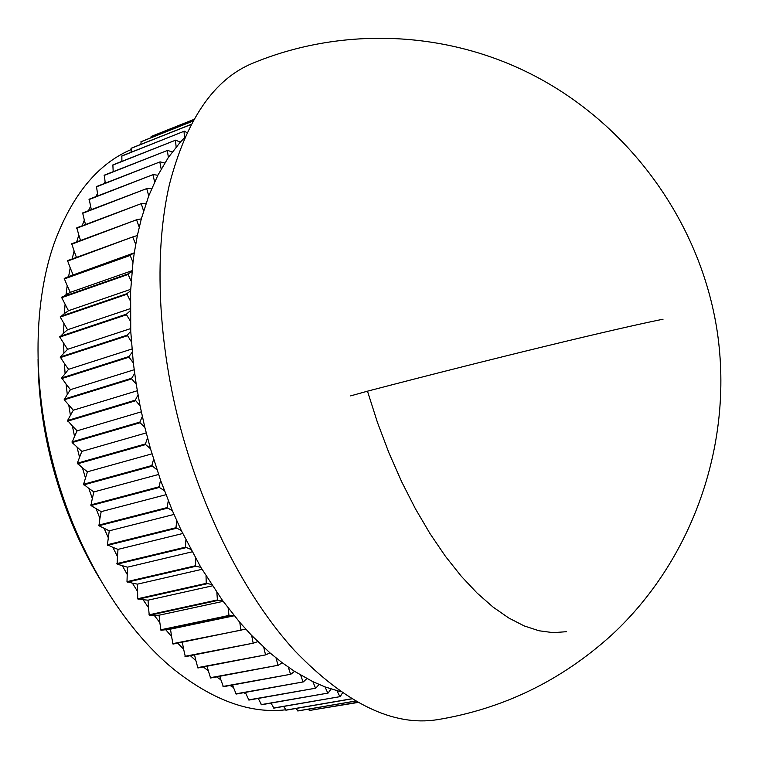 <?xml version="1.0" encoding="UTF-8"?>
<svg xmlns="http://www.w3.org/2000/svg" width="759" height="759" viewBox="0 0 759 759"><rect width="100%" height="100%" fill="white"/><g stroke="black" fill="none" stroke-linecap="round" stroke-linejoin="round"><path stroke-width="1.14" d="M99.846 578.984C78.424 543.321 62.219 503.938 51.233 460.827C42.656 426.359 38.263 392.526 38.045 359.33M131.041 149.589C97.778 163.887 72.247 194.864 54.458 242.519C33.927 300.014 32.068 380.942 52.039 459.66C73.784 547.524 121.829 627.541 174.779 670.093C213.592 700.595 250.527 713.839 285.574 709.817M67.437 261.162L132.977 236.846L67.551 260.631L70.217 267.889L68.604 276.589L64.211 278.449L67.2 285.631L66.033 294.729L61.726 297.67L65.075 304.16L64.373 313.609L60.274 317.063L63.889 323.372L63.652 333.125L59.781 337.091L63.652 343.172L63.898 353.182L60.246 357.005L64.382 363.447L65.103 373.646L61.697 377.935L66.08 384.082L67.285 394.424L64.23 399.784L68.746 404.964L70.426 415.372L67.57 420.514L72.38 425.96L74.534 436.387L72.124 442.544L140.054 422.744L144.827 427.317L150.481 448.721L160.538 480.21L172.445 510.854L181.268 530.465L200.831 567.343L222.501 600.445L239.759 622.333L251.665 635.463L269.929 652.844L282.215 662.759L294.53 671.345L312.888 681.677L325.013 686.904L340.649 691.734M257.718 698.508L258.25 698.413M243.686 692.701L245.973 693.754L245.413 692.388M229.996 685.481L233.449 687.445L232.558 685.007M216.543 676.886L220.878 679.827L219.749 676.278M203.317 666.933L208.336 670.89L207.055 666.212M190.357 655.662L195.898 660.672L194.541 654.837M177.701 643.12L183.612 649.182L182.293 642.18M72.124 442.544L76.953 446.947L79.562 457.316L77.314 463.189L82.437 467.8L85.501 478.056L83.575 484.242L88.822 488.388L92.304 498.464L90.938 505.551L96.042 508.577L99.922 518.416L98.926 525.731L104.068 528.264L108.328 537.808L107.417 544.725L112.835 547.334L117.446 556.518L117.171 564.146L122.294 565.654L127.218 574.449L127 581.631L132.379 583.149L137.597 591.489L137.702 598.737L143.024 599.705L148.489 607.551L149.267 615.302L154.153 615.255L159.836 622.57L160.946 630.274L165.709 629.714L171.572 636.459L170.5 629.154L234.275 615.748M184.959 656.307L253.449 643.139L185.338 656.668L183.612 649.182M197.52 667.664L265.821 654.846L197.9 667.986L195.898 660.672M171.572 636.459L172.995 644.078L245.726 629.107M235.783 693.859L303.382 681.895L236.172 694.058L233.449 687.445M248.516 699.921L315.82 688.166L248.895 700.083L245.973 693.754M210.215 677.721L278.316 665.226L210.604 678.005L208.336 670.89M220.878 679.827L223.383 686.705L290.858 674.239L294.53 671.345M351.635 698.897L286.115 710.168L283.638 706.43M355.411 701.126L298.021 710.936L296.086 708.451M261.124 704.637L328.116 693.071L261.504 704.76L258.402 698.754M271.001 703.09L273.923 708.119L340.203 696.62L342.451 692.976M357.48 702.303L309.587 710.462L308.315 709.181M357.821 702.492L320.289 708.64M151.079 136.525L193.697 119.505L151.392 136.383L150.975 137.749M192.824 121.06L141.174 141.658L140.794 144.4M71.631 244.227L136.838 219.683L71.763 243.724L74.107 251.02L72.143 258.971M112.598 165.206L175.68 140.149L112.863 164.912L113.186 171.686M104.144 175.462L167.597 150.386L104.391 175.13L105.103 181.999L103.917 183.678M191.021 124.419L131.316 148.176L131.079 152.265M121.573 156.174L184.295 131.184L121.857 155.927L121.886 161.354M82.465 213.374L146.99 188.488L82.655 212.937L84.334 220.176L82.114 225.821M76.65 228.269L141.525 203.535L76.811 227.804L78.832 235.091L76.668 241.912M96.26 186.923L160.073 161.866L96.488 186.562L97.522 193.583L95.719 196.676M89.021 199.57L153.195 174.579L89.23 199.171L90.587 206.325L88.461 210.727M160.585 629.837L228.981 615.435L233.962 615.359M160.946 630.274L229.332 615.881M172.625 643.679L241.258 630.131M222.994 686.459L290.858 674.239M98.679 525.133L167.151 507.572L172.445 510.854M98.926 525.731L167.397 508.188M107.417 544.725L175.955 527.733L181.268 530.465M107.693 545.304L176.23 528.321M83.575 484.242L151.828 465.552L156.999 469.859M83.775 484.878L152.037 466.197M90.938 505.551L159.324 487.439L164.333 490.608M90.71 504.934L159.086 486.804L159.324 487.439M137.702 598.737L206.239 583.358L211.438 584.411M138.034 599.24L206.571 583.87M149.267 615.302L217.748 600.435L222.501 600.445M148.925 614.837L217.406 599.952L217.748 600.435M116.877 563.586L185.452 547.154L190.756 549.336M117.171 564.146L185.746 547.723M127.313 582.153L195.879 566.271L200.831 567.343M127 581.631L195.566 565.73L195.879 566.271M285.754 710.12L351.502 698.811M297.661 710.936L355.316 701.079M273.553 708.033L340.203 696.62M309.245 710.5L357.442 702.284M67.57 420.514L135.301 400.145L140.064 405.79L144.827 427.317M67.693 421.16L135.425 400.809M64.23 399.784L131.743 378.912L136.222 384.272L140.064 405.79M64.145 399.149L131.649 378.257L131.743 378.912M71.972 441.909L139.903 422.089L140.054 422.744M140.87 141.838L192.786 121.136M64.211 278.449L129.979 254.977L132.986 262.358L130.633 290.868L130.738 331.275L133.318 362.897L136.222 384.272M64.126 278.999L129.903 255.536M61.792 297.092L127.882 273.961L131.193 281.228M61.726 297.67L127.835 274.549M60.246 357.005L127.237 335.127L131.364 341.778M60.274 357.631L127.275 335.763M61.764 378.57L129.03 357.185L133.318 362.897M61.697 377.935L128.964 356.531L129.03 357.185M60.303 316.475L126.715 293.724L130.311 300.83M60.274 317.063L126.696 294.331M59.781 337.091L126.506 314.767L130.368 321.048M59.781 336.474L126.497 314.141L126.506 314.767M131.022 148.385L190.945 124.552M253.079 642.769L251.665 635.463M253.449 643.139L257.737 641.611M265.451 654.514L263.771 647.342M265.821 654.846L269.929 652.844M228.981 615.435L228.146 607.987M240.897 629.723L239.759 622.333M303.002 681.686L300.64 675.102M303.382 681.895L306.816 678.584M315.45 687.996L312.888 681.677M315.82 688.166L319.017 684.476M277.946 664.931L276.01 657.93M278.316 665.226L282.215 662.759M290.479 673.992L288.325 667.189M167.151 507.572L168.27 500.731M175.955 527.733L176.733 520.674M151.828 465.552L153.612 459.242M159.086 486.804L160.538 480.21M206.239 583.358L206.031 575.939M217.406 599.952L216.875 592.504M185.452 547.154L185.898 539.924M195.566 565.73L195.68 558.387M327.746 692.939L325.013 686.904M328.116 693.071L331.057 689.03M339.842 696.525L336.958 690.794M135.301 400.145L138.015 394.946M131.649 378.257L134.647 373.475M139.903 422.089L142.312 416.482M129.979 254.977L134.229 253.155L132.986 262.358M127.882 273.961L131.981 271.627M136.838 219.683L141.316 218.886L137.36 235.546L134.229 253.155M136.705 220.186L139.22 227.159M132.872 237.387L135.671 244.303M132.977 236.846L137.36 235.546M127.237 335.127L130.738 331.275M128.964 356.531L132.218 352.214M126.715 293.724L130.633 290.868M126.497 314.141L130.216 310.792M175.68 140.149L180.291 142.18L168.384 157.398L157.844 175.272L148.736 195.888L141.316 218.886M175.433 140.434L176.164 146.971M167.597 150.386L172.236 151.99M167.359 150.709L168.384 157.398M184.029 131.43L184.484 137.777L180.291 142.18M184.295 131.184L186.951 132.597M146.99 188.488L151.61 188.697M146.81 188.925L148.736 195.888M141.364 204.01L143.584 211.002M141.525 203.535L146.089 203.251M160.073 161.866L164.731 163.033M159.864 162.236L161.183 169.048M152.995 174.978L154.618 181.894M153.195 174.579L157.844 175.272M77.494 463.834L145.605 444.584L150.481 448.721M77.314 463.189L145.424 443.93L145.605 444.584M145.424 443.93L147.521 437.962M663.053 319.207C614.781 328.932 493.881 358.153 367.479 391.179L377.47 422.488L388.912 452.8L401.634 481.709L415.439 508.815L430.106 533.767L445.419 556.29L461.168 576.119L477.117 593.092L493.065 607.086L508.815 618.035L524.184 625.919L539.013 630.767L553.159 632.655L566.499 631.697M367.479 391.179L350.639 395.885M252.747 63.225C214.171 79.021 186.41 119.391 169.456 184.342C154.513 248.943 157.094 335.573 178.735 421.131C201.941 512.078 245.641 596.84 294.587 650.605C345.838 703.697 393.466 726.714 437.459 719.665C503.283 708.792 561.318 680.595 611.564 635.103C693.745 559.136 734.987 440.286 716.515 326.949C697.663 213.687 620.198 113.594 517.268 67.494C433.275 29.762 335.611 28.88 252.747 63.225M79.562 457.316L81.83 451.396L76.953 446.947M146.221 432.915L81.83 451.396M97.522 193.583L97.939 195.822M105.103 181.999L105.264 183.156M84.334 220.176L85.539 224.541M90.587 206.325L91.346 209.636M130.216 308.676L67.551 329.757L63.652 333.125M63.889 323.372L67.551 329.757M130.709 289.331L68.471 310.725L64.373 313.609M65.075 304.16L68.471 310.725M131.933 348.998L68.528 369.329L65.103 373.646M64.382 363.447L68.528 369.329M130.624 328.6L67.57 349.32L63.898 353.182M63.652 343.172L67.57 349.32M74.107 251.02L76.441 257.405M78.832 235.091L80.549 240.48M132.075 270.688L70.302 292.348L66.033 294.729M67.2 285.631L70.302 292.348M134.277 252.832L68.604 276.589M70.217 267.889L73.035 274.711M141.307 411.843L77.105 430.818L74.534 436.387M72.38 425.96L77.105 430.818M134.153 369.756L70.445 389.661L67.285 394.424M66.08 384.082L70.445 389.661M137.284 390.743L73.31 410.202L70.426 415.372M68.746 404.964L73.31 410.202M192.093 551.831L127.455 567.182L127.218 574.449M122.294 565.654L127.455 567.182M182.729 533.511L118.015 549.374L117.446 556.518M112.835 547.334L118.015 549.374M212.378 585.834L148.052 600.179L148.489 607.551M143.024 599.705L148.052 600.179M201.998 569.307L137.483 584.145L137.597 591.489M132.379 583.149L137.483 584.145M158.555 474.479L93.907 491.927L92.304 498.464M88.822 488.388L93.907 491.927M151.98 453.844L87.437 471.804L85.501 478.056M82.437 467.8L87.437 471.804M173.982 514.441L109.239 530.826L108.328 537.808M104.068 528.264L109.239 530.826M165.908 494.726L101.184 511.642L99.922 518.416M96.042 508.577L101.184 511.642M165.709 629.714L170.5 629.154M223.165 601.346L159.077 615.207L159.836 622.57M154.153 615.255L159.077 615.207"/></g></svg>

